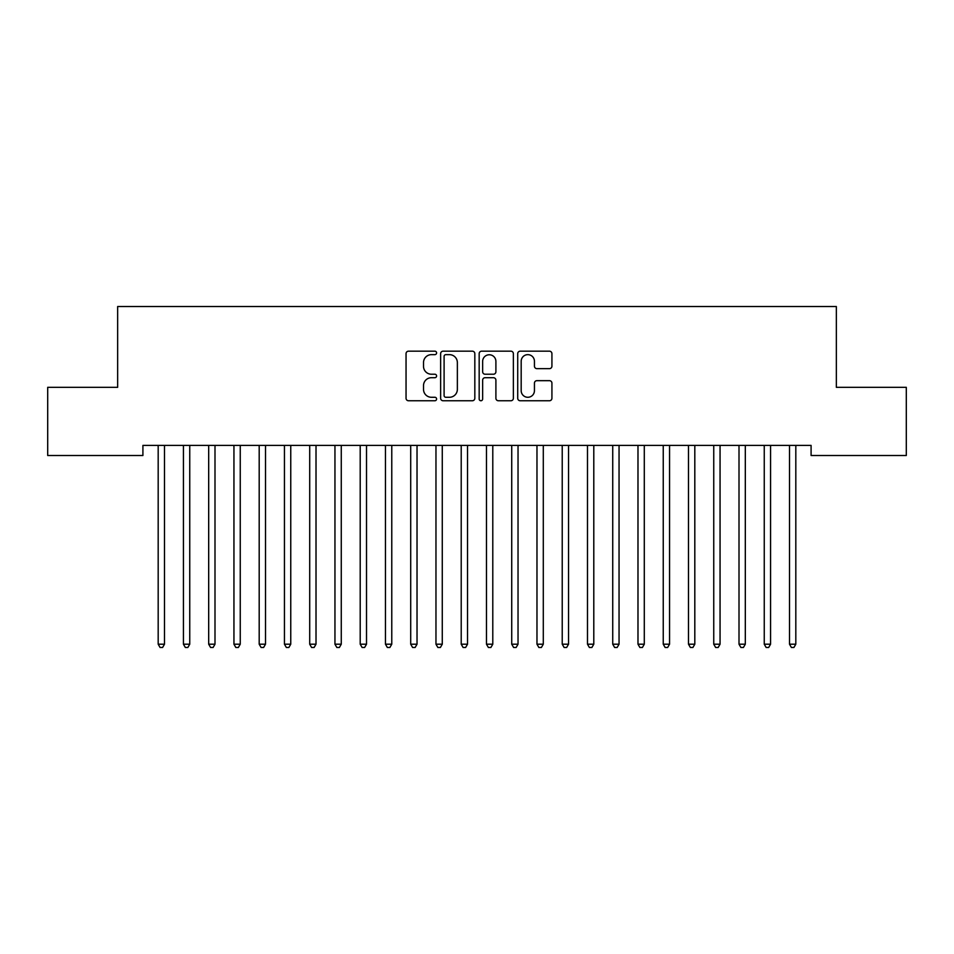 <?xml version="1.0" encoding="UTF-8"?>
<svg xmlns="http://www.w3.org/2000/svg" width="954" height="954" viewBox="0 0 954 954"><rect width="100%" height="100%" fill="white"/><g stroke="black" fill="none" stroke-linecap="round" stroke-linejoin="round"><path stroke-width="1.43" d="M436.598 352.908A1.741 1.741 0 0 0 434.857 351.179L408.527 351.179A2.48 2.48 0 0 0 406.046 353.66L406.046 398.271A2.48 2.48 0 0 0 408.527 400.752L434.857 400.752A1.741 1.741 0 0 0 436.598 399.01A1.741 1.741 0 0 0 434.857 397.281L431.458 397.281A7.93 7.93 0 0 1 423.516 389.351L423.516 385.631A7.93 7.93 0 0 1 431.458 377.701L434.857 377.701A1.741 1.741 0 0 0 436.598 375.959A1.741 1.741 0 0 0 434.857 374.23L431.458 374.23A7.93 7.93 0 0 1 423.516 366.3L423.516 362.58A7.93 7.93 0 0 1 431.458 354.649L434.857 354.649A1.741 1.741 0 0 0 436.598 352.908M549.444 368.649A2.48 2.48 0 0 0 551.925 366.169L551.925 353.66A2.48 2.48 0 0 0 549.444 351.179L520.192 351.179A2.48 2.48 0 0 0 517.712 353.66L517.712 398.271A2.48 2.48 0 0 0 520.192 400.752L549.444 400.752A2.48 2.48 0 0 0 551.925 398.271L551.925 383.15A2.48 2.48 0 0 0 549.444 380.67L536.923 380.67A2.48 2.48 0 0 0 534.443 383.15L534.443 390.651A6.63 6.63 0 0 1 527.812 397.281A6.63 6.63 0 0 1 521.182 390.651L521.182 361.28A6.63 6.63 0 0 1 527.812 354.649A6.63 6.63 0 0 1 534.443 361.28L534.443 366.169A2.48 2.48 0 0 0 536.923 368.649L549.444 368.649M811.091 445.411L142.909 445.411L142.909 455.511L47.7 455.511L47.7 387.324L117.652 387.324L117.652 306.52L836.348 306.52L836.348 387.324L906.3 387.324L906.3 455.511L811.091 455.511L811.091 445.411M474.83 353.66A2.48 2.48 0 0 0 472.349 351.179L443.097 351.179A2.48 2.48 0 0 0 440.629 353.66L440.629 398.271A2.48 2.48 0 0 0 443.097 400.752L472.349 400.752A2.48 2.48 0 0 0 474.83 398.271L474.83 353.66M481.651 351.179L510.903 351.179A2.48 2.48 0 0 1 513.371 353.66L513.371 398.271A2.48 2.48 0 0 1 510.903 400.752L498.382 400.752A2.48 2.48 0 0 1 495.901 398.271L495.901 380.181A2.48 2.48 0 0 0 493.421 377.701L485.121 377.701A2.48 2.48 0 0 0 482.641 380.181L482.641 399.01A1.741 1.741 0 0 1 480.899 400.752A1.741 1.741 0 0 1 479.17 399.01L479.17 353.66A2.48 2.48 0 0 1 481.651 351.179M445.828 354.649A1.741 1.741 0 0 0 444.099 356.379L444.099 395.54A1.741 1.741 0 0 0 445.828 397.281L449.429 397.281A7.93 7.93 0 0 0 457.36 389.351L457.36 362.58A7.93 7.93 0 0 0 449.429 354.649L445.828 354.649M495.901 361.399A6.63 6.63 0 0 0 489.271 354.769A6.63 6.63 0 0 0 482.641 361.399L482.641 371.75A2.48 2.48 0 0 0 485.121 374.23L493.421 374.23A2.48 2.48 0 0 0 495.901 371.75L495.901 361.399M157.851 445.411L157.994 445.78A2.528 2.528 0 0 1 158.185 446.722L158.185 644.2L164.493 644.2L164.493 446.722A2.528 2.528 0 0 1 164.672 445.78L164.827 445.411M164.493 644.2L162.597 647.48L160.081 647.48L158.185 644.2M183.108 445.411L183.251 445.78A2.528 2.528 0 0 1 183.43 446.722L183.43 644.2L189.751 644.2L189.751 446.722A2.528 2.528 0 0 1 189.929 445.78L190.084 445.411M189.751 644.2L187.855 647.48L185.326 647.48L183.43 644.2M208.354 445.411L208.509 445.78A2.528 2.528 0 0 1 208.687 446.722L208.687 644.2L214.996 644.2L214.996 446.722A2.528 2.528 0 0 1 215.187 445.78L215.33 445.411M214.996 644.2L213.112 647.48L210.584 647.48L208.687 644.2M233.611 445.411L233.754 445.78A2.528 2.528 0 0 1 233.945 446.722L233.945 644.2L240.253 644.2L240.253 446.722A2.528 2.528 0 0 1 240.432 445.78L240.587 445.411M240.253 644.2L238.357 647.48L235.829 647.48L233.945 644.2M258.856 445.411L259.011 445.78A2.528 2.528 0 0 1 259.19 446.722L259.19 644.2L265.51 644.2L265.51 446.722A2.528 2.528 0 0 1 265.689 445.78L265.844 445.411M265.51 644.2L263.614 647.48L261.086 647.48L259.19 644.2M284.113 445.411L284.268 445.78A2.528 2.528 0 0 1 284.447 446.722L284.447 644.2L290.755 644.2L290.755 446.722A2.528 2.528 0 0 1 290.946 445.78L291.089 445.411M290.755 644.2L288.871 647.48L286.343 647.48L284.447 644.2M309.37 445.411L309.513 445.78A2.528 2.528 0 0 1 309.704 446.722L309.704 644.2L316.012 644.2L316.012 446.722A2.528 2.528 0 0 1 316.191 445.78L316.346 445.411M316.012 644.2L314.116 647.48L311.588 647.48L309.704 644.2M334.615 445.411L334.771 445.78A2.528 2.528 0 0 1 334.949 446.722L334.949 644.2L341.27 644.2L341.27 446.722A2.528 2.528 0 0 1 341.449 445.78L341.592 445.411M341.27 644.2L339.374 647.48L336.845 647.48L334.949 644.2M359.873 445.411L360.028 445.78A2.528 2.528 0 0 1 360.207 446.722L360.207 644.2L366.515 644.2L366.515 446.722A2.528 2.528 0 0 1 366.706 445.78L366.849 445.411M366.515 644.2L364.619 647.48L362.103 647.48L360.207 644.2M385.13 445.411L385.273 445.78A2.528 2.528 0 0 1 385.464 446.722L385.464 644.2L391.772 644.2L391.772 446.722A2.528 2.528 0 0 1 391.951 445.78L392.106 445.411M391.772 644.2L389.876 647.48L387.348 647.48L385.464 644.2M410.375 445.411L410.53 445.78A2.528 2.528 0 0 1 410.709 446.722L410.709 644.2L417.029 644.2L417.029 446.722A2.528 2.528 0 0 1 417.208 445.78L417.351 445.411M417.029 644.2L415.133 647.48L412.605 647.48L410.709 644.2M435.632 445.411L435.787 445.78A2.528 2.528 0 0 1 435.966 446.722L435.966 644.2L442.274 644.2L442.274 446.722A2.528 2.528 0 0 1 442.465 445.78L442.608 445.411M442.274 644.2L440.378 647.48L437.862 647.48L435.966 644.2M460.889 445.411L461.032 445.78A2.528 2.528 0 0 1 461.211 446.722L461.211 644.2L467.532 644.2L467.532 446.722A2.528 2.528 0 0 1 467.71 445.78L467.865 445.411M467.532 644.2L465.635 647.48L463.107 647.48L461.211 644.2M486.135 445.411L486.29 445.78A2.528 2.528 0 0 1 486.468 446.722L486.468 644.2L492.789 644.2L492.789 446.722A2.528 2.528 0 0 1 492.968 445.78L493.111 445.411M492.789 644.2L490.893 647.48L488.365 647.48L486.468 644.2M511.392 445.411L511.535 445.78A2.528 2.528 0 0 1 511.726 446.722L511.726 644.2L518.034 644.2L518.034 446.722A2.528 2.528 0 0 1 518.213 445.78L518.368 445.411M518.034 644.2L516.138 647.48L513.622 647.48L511.726 644.2M536.649 445.411L536.792 445.78A2.528 2.528 0 0 1 536.971 446.722L536.971 644.2L543.291 644.2L543.291 446.722A2.528 2.528 0 0 1 543.47 445.78L543.625 445.411M543.291 644.2L541.395 647.48L538.867 647.48L536.971 644.2M561.894 445.411L562.049 445.78A2.528 2.528 0 0 1 562.228 446.722L562.228 644.2L568.536 644.2L568.536 446.722A2.528 2.528 0 0 1 568.727 445.78L568.87 445.411M568.536 644.2L566.652 647.48L564.124 647.48L562.228 644.2M587.151 445.411L587.294 445.78A2.528 2.528 0 0 1 587.485 446.722L587.485 644.2L593.793 644.2L593.793 446.722A2.528 2.528 0 0 1 593.972 445.78L594.127 445.411M593.793 644.2L591.897 647.48L589.381 647.48L587.485 644.2M612.408 445.411L612.551 445.78A2.528 2.528 0 0 1 612.73 446.722L612.73 644.2L619.051 644.2L619.051 446.722A2.528 2.528 0 0 1 619.229 445.78L619.384 445.411M619.051 644.2L617.155 647.48L614.626 647.48L612.73 644.2M637.654 445.411L637.809 445.78A2.528 2.528 0 0 1 637.987 446.722L637.987 644.2L644.296 644.2L644.296 446.722A2.528 2.528 0 0 1 644.487 445.78L644.63 445.411M644.296 644.2L642.412 647.48L639.884 647.48L637.987 644.2M662.911 445.411L663.054 445.78A2.528 2.528 0 0 1 663.245 446.722L663.245 644.2L669.553 644.2L669.553 446.722A2.528 2.528 0 0 1 669.732 445.78L669.887 445.411M669.553 644.2L667.657 647.48L665.129 647.48L663.245 644.2M688.156 445.411L688.311 445.78A2.528 2.528 0 0 1 688.49 446.722L688.49 644.2L694.81 644.2L694.81 446.722A2.528 2.528 0 0 1 694.989 445.78L695.144 445.411M694.81 644.2L692.914 647.48L690.386 647.48L688.49 644.2M713.413 445.411L713.568 445.78A2.528 2.528 0 0 1 713.747 446.722L713.747 644.2L720.055 644.2L720.055 446.722A2.528 2.528 0 0 1 720.246 445.78L720.389 445.411M720.055 644.2L718.171 647.48L715.643 647.48L713.747 644.2M738.67 445.411L738.813 445.78A2.528 2.528 0 0 1 739.004 446.722L739.004 644.2L745.312 644.2L745.312 446.722A2.528 2.528 0 0 1 745.491 445.78L745.646 445.411M745.312 644.2L743.416 647.48L740.888 647.48L739.004 644.2M763.915 445.411L764.071 445.78A2.528 2.528 0 0 1 764.249 446.722L764.249 644.2L770.57 644.2L770.57 446.722A2.528 2.528 0 0 1 770.749 445.78L770.892 445.411M770.57 644.2L768.674 647.48L766.145 647.48L764.249 644.2M789.173 445.411L789.328 445.78A2.528 2.528 0 0 1 789.507 446.722L789.507 644.2L795.815 644.2L795.815 446.722A2.528 2.528 0 0 1 796.006 445.78L796.149 445.411M795.815 644.2L793.919 647.48L791.403 647.48L789.507 644.2"/></g></svg>
